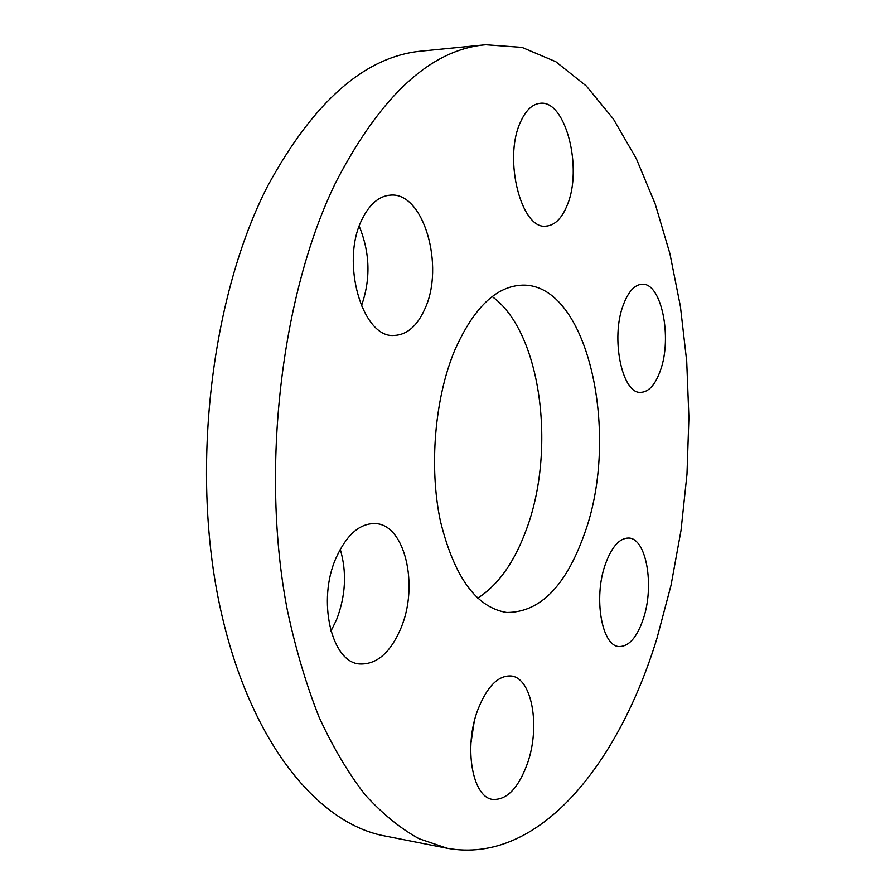 <?xml version="1.0" encoding="UTF-8"?>
<svg xmlns="http://www.w3.org/2000/svg" width="895" height="895" viewBox="0 0 895 895"><rect width="100%" height="100%" fill="white"/><g stroke="black" fill="none" stroke-linecap="round" stroke-linejoin="round"><path stroke-width="1.34" d="M340.245 549.25C346.98 572.341 345.716 595.936 336.442 620.011L330.904 631.143M336.184 557.663C346.801 534.528 359.891 523.161 375.441 523.575C404.909 524.593 418.994 585.14 401.161 627.619C390.667 652.556 376.851 664.672 359.689 663.967C331.418 662.602 316.841 600.232 336.184 557.663M474.07 722.41L470.938 743.219M477.729 710.048C486.936 686.689 498.034 675.333 511.011 675.971C531.988 677.616 540.669 726.471 527.412 763.524C518.395 788.159 506.861 800.119 492.798 799.414C472.426 797.624 463.498 747.258 477.729 710.048M605.255 564.566C611.665 546.834 619.485 537.996 628.726 538.052C646.391 538.275 654.581 585.565 643.382 618.624C637.072 637.318 628.961 646.615 619.049 646.537C601.865 646.369 593.307 597.849 605.255 564.566M623.334 304.848C628.391 291.513 634.678 284.644 642.196 284.23C661.45 282.663 672.503 337.628 660.409 370.463C655.375 384.705 648.808 392.01 640.708 392.357C622.092 394.147 610.401 337.941 623.334 304.848M520.308 122.492C525.589 110.499 532.223 104.1 540.188 103.294C565.797 99.714 583.048 168.775 567.128 205.369C561.791 218.525 554.743 225.439 545.995 226.133C521.516 229.981 503.113 159.455 520.308 122.492M359.208 226.245C370.094 252.77 370.821 279.352 361.39 305.978M361.938 219.588C369.512 204.105 379.066 195.949 390.578 195.121C423.76 191.955 444.882 266.464 424.89 308.853C417.238 326.026 406.979 334.898 394.124 335.457C362.587 338.534 340.156 262.291 361.938 219.588M454.503 350.829C473.477 307.958 496.121 286.064 522.423 285.147C588.619 283.267 620.895 435.954 584.155 534.662C565.55 586.549 539.719 612.482 506.682 612.482C476.353 607.615 454.257 577.174 440.407 521.136C428.929 467.145 434.69 398.667 454.503 350.829M492.183 296.603C541.374 331.933 556.489 450.342 526.126 530.187C514.267 562.429 498.112 585.095 477.673 598.173M447.131 848.247L384.66 835.93C316.517 823.344 247.389 738.968 219.085 602.436C190.736 466.205 211.701 294.936 267.706 185.936C314.022 100.945 365.596 55.96 422.418 51.004L485.784 44.75L521.975 47.39L555.728 61.665L586.326 86.009L613.276 118.822L636.289 158.594L655.185 203.937L669.896 253.576L680.401 306.392L686.722 361.379L688.915 417.618L686.991 474.249L681.017 530.433L671.026 585.308L657.053 638.012C618.781 763.569 538.913 865.073 447.131 848.247L419.028 838.716C400.401 828.468 382.411 813.801 365.059 794.738C348.278 773.123 332.962 747.28 319.09 717.208C306.291 684.899 295.719 649.278 287.384 610.356C260.165 470.569 281.052 294.22 335.737 182.446C380.946 95.329 430.954 49.438 485.784 44.75"/></g></svg>

